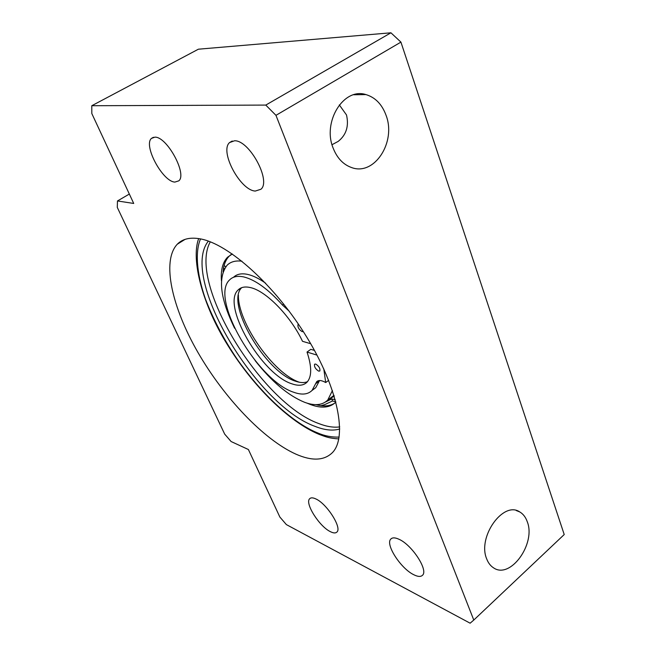 <?xml version="1.0" encoding="UTF-8"?>
<svg xmlns="http://www.w3.org/2000/svg" width="656" height="656" viewBox="0 0 656 656"><rect width="100%" height="100%" fill="white"/><g stroke="black" fill="none" stroke-linecap="round" stroke-linejoin="round"><path stroke-width="0.98" d="M210.305 241.843C187.231 282.17 260.957 402.956 318.742 423.546C326.573 426.613 333.576 427.728 339.751 426.9M208.362 241.121C179.457 276.873 255.373 404.99 315.036 426.375C324.597 430.172 332.846 431.033 339.767 428.975M307.09 403.153L310.632 404.604C321.596 408.639 330.001 407.802 335.847 402.103L335.897 402.054M315.946 404.637C323.588 406.753 329.87 406.244 334.79 403.12M335.856 401.898L332.535 400.98L324.671 404.645L320.973 405.679M332.535 400.98L331.764 398.914L335.298 399.857M331.764 398.914L325.343 402.079M327.721 400.086L334.224 396.134M332.428 390.541L327.746 400.062C322.424 405.269 314.741 406.023 304.687 402.333C288.238 395.625 271.691 381.677 255.053 360.497M234.602 328.23C220.211 298.669 217.694 277.693 227.042 265.303C230.584 261.752 235.553 260.383 241.949 261.195M232.322 253.987L227.525 257.242C222.712 262.277 220.67 270.092 221.416 280.67M230.945 254.659L229.215 256.152C225.656 259.784 223.606 265.008 223.056 271.838M223.548 267.992L224.377 268.886M303.252 331.501L302.178 331.649C298.923 329.583 297.537 327.205 298.021 324.507L298.488 324.269M289.107 311.1L282.375 304.966C268.263 289.222 255.438 279.891 243.893 276.963C237.677 275.602 232.929 276.561 229.649 279.85C209.371 297.988 257.587 380.931 293.855 392.304C301.826 395.158 307.894 394.527 312.076 390.41L316.684 381.71C318.554 379.914 321.555 380.185 325.696 382.538L323.802 368.951M265.696 283.253C259.095 278.587 253.118 275.643 247.747 274.421C241.564 273.093 236.816 274.052 233.503 277.299M312.65 389.992L315.733 387.696L319.292 381.013L315.602 383.752M317.004 355.117L307.016 352.059C311.895 366.663 311.895 376.7 307.024 382.186C303.58 385.589 298.57 386.138 292.01 383.858C261.695 374.732 221.088 304.95 238.144 289.944C240.957 287.123 245.032 286.336 250.379 287.574C265.844 290.764 290.526 315.889 302.506 341.309L310.706 343.719M241.687 287.681C225.074 303.261 265.409 372.272 295.602 381.226C300.292 382.85 304.245 383.006 307.459 381.702M315.716 364.055C318.914 366.114 320.292 368.426 319.849 370.976L318.677 371.132C315.487 369.057 314.117 366.753 314.568 364.211L315.716 364.055M307.016 352.059L310.813 349.328L314.495 350.435M325.696 382.538L328.664 380.332M319.439 380.537L319.292 381.013M255.299 191.052L260.932 189.256C271.42 180.917 249.403 140.105 234.536 140.769L229.551 142.582C219.334 151.38 240.326 190.494 255.299 191.052M413.715 574.697C417.872 576.796 420.816 576.968 422.546 575.222C428.483 570.22 412.025 544.972 399.119 539.33C395.191 537.485 392.427 537.395 390.82 539.06C385.064 544.185 400.709 568.481 413.715 574.697M295.897 454.141C311.961 461.225 324.138 460.717 332.42 452.615C347.459 437.363 338.365 388.664 306.754 337.102C275.282 285.508 228.419 243.647 200.137 238.841C190.117 237.07 182.491 238.874 177.259 244.237C161.376 261.154 172.028 307.467 197.94 352.436C223.901 397.495 263.622 439.651 295.897 454.141M330.378 531.655C333.445 533.213 335.634 533.336 336.93 532.032C342.178 527.818 326.803 503.652 315.815 498.921C312.92 497.551 310.87 497.494 309.665 498.732C304.573 503.086 319.292 526.424 330.378 531.655M174.89 182.081L178.793 180.851C187.436 174.291 166.944 136.505 154.906 137.153L151.454 138.391C143.049 145.378 162.729 181.753 174.89 182.081M332.043 144.697L338.209 141.384C346.286 134.931 349.049 126.124 346.507 114.964L339.316 104.903M333.174 148.166C337.11 158.104 343.219 164.558 351.493 167.518C374.289 176.3 396.478 142.122 386.056 115.3C382.005 104.296 375.281 97.391 365.9 94.579C343.67 87.256 322.17 121.868 333.174 148.166M486.686 558.879C488.22 562.897 490.483 565.866 493.484 567.793C510.245 579.781 536.182 543.676 527.252 521.684C525.661 517.182 523.152 513.927 519.741 511.926C503.324 500.553 477.215 536.977 486.686 558.879M224.68 434.116L117.285 207.403L117.473 200.957L133.717 203.45L91.815 113.537L91.783 105.723L265.778 105.083L275.963 115.333L473.78 620.059L470.131 623.2L286.377 524.603L279.85 517.026L248.394 449.524L231.109 441.529L224.68 434.116M473.78 620.059L564.217 534.542L400.923 42.115L275.963 115.333M265.778 105.083L390.935 32.8L400.923 42.115M91.783 105.723L198.391 49.2L390.935 32.8M117.473 200.957L129.339 194.053M339.144 437.085C331.797 437.331 324.712 435.978 317.889 433.017C300.965 426.433 269.969 405.236 237.767 360.054C224.213 340.21 213.43 319.833 205.41 298.931C196.111 272.109 195.316 250.871 200.531 238.923M224.081 265.606L225.803 266.713M299.366 382.243C273.322 373.444 237.743 322.572 238.407 295.093M282.375 304.966L283.687 304.064M198.678 238.595C190.666 259.735 202.638 305.114 227.714 345.187C252.691 385.712 288.558 421.677 319.037 434.346C325.556 436.724 328.91 438.282 338.824 438.913M229.215 256.152L227.525 257.242M223.926 268.46L224.393 268.853M327.746 400.062L333.986 395.355M312.076 390.41L315.733 387.696M238.144 289.944L241.383 287.795M316.684 381.71L317.668 380.98M229.551 142.582L232.232 141.007M390.82 539.06L391.46 538.51M177.259 244.237L185.107 239.358M309.665 498.732L310.272 498.248M151.454 138.391L153.422 137.284M365.9 94.579L353.715 94.767M519.741 511.926L516.272 510.54"/></g></svg>
